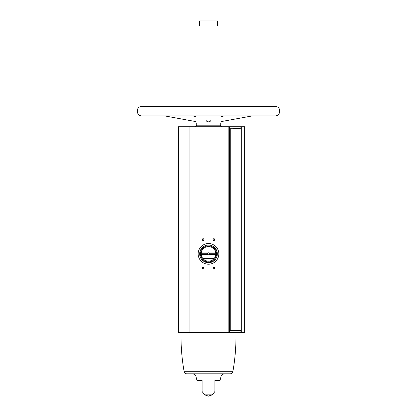 <?xml version="1.0" encoding="UTF-8"?>
<svg xmlns="http://www.w3.org/2000/svg" width="417" height="417" viewBox="0 0 417 417"><rect width="100%" height="100%" fill="white"/><g stroke="black" fill="none" stroke-linecap="round" stroke-linejoin="round"><path stroke-width="0.63" d="M240.917 128.759L240.917 126.763L244.696 126.763L244.696 332.531L240.917 332.531L240.917 330.535L230.252 330.535L230.252 128.759L240.917 128.759M235.975 128.295L235.975 126.763L240.917 126.763M229.538 126.763L178.367 126.763L178.367 332.531L229.538 332.531L229.538 126.763L235.975 126.763M229.538 330.535L230.252 330.535M229.538 128.759L230.252 128.759M202.083 380.361L202.083 391.49L202.083 380.361L196.907 380.361L196.115 376.973C195.604 375.019 194.343 373.971 192.331 373.83L186.675 373.83C185.325 373.731 184.481 373.027 184.147 371.709L232.853 371.709C235.146 358.75 236.189 345.688 235.975 332.531L240.917 332.531M199.962 27.981C199.55 24.671 199.55 24.671 199.962 27.981L199.962 106.366M217.038 27.981C217.45 24.671 217.45 24.671 217.038 27.981L217.038 106.366M199.587 25.416L199.587 20.959L217.413 20.959L217.413 25.416M220.984 115.89L220.984 122.911L196.016 122.911L196.016 115.89M206.003 115.89L206.003 119.444C205.842 122.655 211.158 122.661 210.997 119.444L210.997 115.89M202.083 391.49L204.648 394.868L212.352 394.868L208.073 396.15M196.115 376.973L220.885 376.973L220.093 380.361L214.917 380.361L214.917 391.49L214.917 380.361M203.152 267.234A0.891 0.891 0 0 1 203.923 268.574A0.891 0.891 0 0 1 202.381 268.574A0.891 0.891 0 0 1 203.152 267.234M213.848 238.706A0.891 0.891 0 0 1 214.619 240.041A0.891 0.891 0 0 1 213.077 240.041A0.891 0.891 0 0 1 213.848 238.706M203.152 238.706A0.891 0.891 0 0 1 203.923 240.041A0.891 0.891 0 0 1 202.381 240.041A0.891 0.891 0 0 1 203.152 238.706M213.848 267.234A0.891 0.891 0 0 1 214.619 268.574A0.891 0.891 0 0 1 213.077 268.574A0.891 0.891 0 0 1 213.848 267.234M229.538 332.531L235.975 332.531L235.975 330.999M213.848 267.391A0.735 0.735 0 0 1 214.489 268.496A0.735 0.735 0 0 1 213.212 268.496A0.735 0.735 0 0 1 213.848 267.391M203.152 238.858A0.735 0.735 0 0 1 203.788 239.963A0.735 0.735 0 0 1 202.511 239.963A0.735 0.735 0 0 1 203.152 238.858M213.848 238.858A0.735 0.735 0 0 1 214.489 239.963A0.735 0.735 0 0 1 213.212 239.963A0.735 0.735 0 0 1 213.848 238.858M203.152 267.391A0.735 0.735 0 0 1 203.788 268.496A0.735 0.735 0 0 1 202.511 268.496A0.735 0.735 0 0 1 203.152 267.391M199.587 20.959L217.413 20.959M195.161 126.763L196.73 125.194L196.73 122.911M186.675 373.83L230.325 373.83C231.675 373.731 232.519 373.027 232.853 371.709M234.469 330.999L238.587 330.999M235.501 330.999L237.56 330.999M233.499 330.999L233.322 330.535M233.322 128.759L233.499 128.295L238.587 128.295M235.501 128.295L233.499 128.295M203.001 249.048A7.313 7.313 0 0 0 201.244 252.968L207.911 252.968A1.069 1.069 0 0 1 209.089 252.968L215.756 252.968A7.313 7.313 0 0 0 213.999 249.048L203.001 249.048A7.313 7.313 0 0 1 213.999 249.048M209.089 254.751L215.756 254.751A7.313 7.313 0 0 1 201.244 254.751L207.911 254.751A1.069 1.069 0 0 0 209.089 254.751L209.011 254.573A0.876 0.876 0 0 1 207.989 254.573L207.911 254.751M203.001 258.676L213.999 258.676M201.244 252.968L201.218 253.239A7.313 7.313 0 0 0 201.218 254.485L201.244 254.751M215.756 254.751L215.782 254.485A7.313 7.313 0 0 0 215.782 253.239L215.756 252.968M207.911 252.968L207.989 253.15A0.876 0.876 0 0 1 209.011 253.15L209.089 252.968M215.777 254.573L209.115 254.485A0.876 0.876 0 0 0 209.115 253.239L215.777 253.15M201.223 253.15L207.885 253.239A0.876 0.876 0 0 0 207.885 254.485L201.223 254.573M216.522 253.859A8.022 8.022 0 0 1 204.486 260.813A8.022 8.022 0 0 1 204.486 246.911A8.022 8.022 0 0 1 216.522 253.859M217.325 253.859A8.825 8.825 0 0 1 204.085 261.506A8.825 8.825 0 0 1 204.085 246.218A8.825 8.825 0 0 1 217.325 253.859M218.842 253.859A10.342 10.342 0 0 1 203.329 262.819A10.342 10.342 0 0 1 203.329 244.904A10.342 10.342 0 0 1 218.842 253.859M201.218 254.485L207.885 254.485M201.218 253.239L207.885 253.239M209.115 253.239L215.782 253.239M209.115 254.485L215.782 254.485M241.307 332.531L241.307 126.763M228.829 332.531L228.829 126.763M189.063 332.531L189.063 126.763M196.73 125.194L220.27 125.194L220.27 122.911M235.042 330.999L235.042 332.531M235.042 128.295L235.042 126.763M233.322 330.817L239.561 330.999M233.322 128.478L239.561 128.295M212.352 394.868L214.917 391.49M220.27 125.194L221.839 126.763M204.648 394.868L208.5 396.15M220.885 376.973C221.396 375.019 222.657 373.971 224.669 373.83M184.147 371.709C181.854 358.75 180.811 345.688 181.025 332.531M164.595 115.89L196.016 121.634M192.346 115.89L196.016 116.562M224.654 115.89L220.984 116.562M252.41 115.89L220.984 121.634M266.145 106.366L276.163 106.497C281.543 107.461 280.516 116.192 275.064 115.89L141.936 115.89C136.479 116.192 135.457 107.461 140.837 106.497L266.145 106.366M239.739 330.817L239.739 330.535M239.739 128.759L239.739 128.478"/></g></svg>
